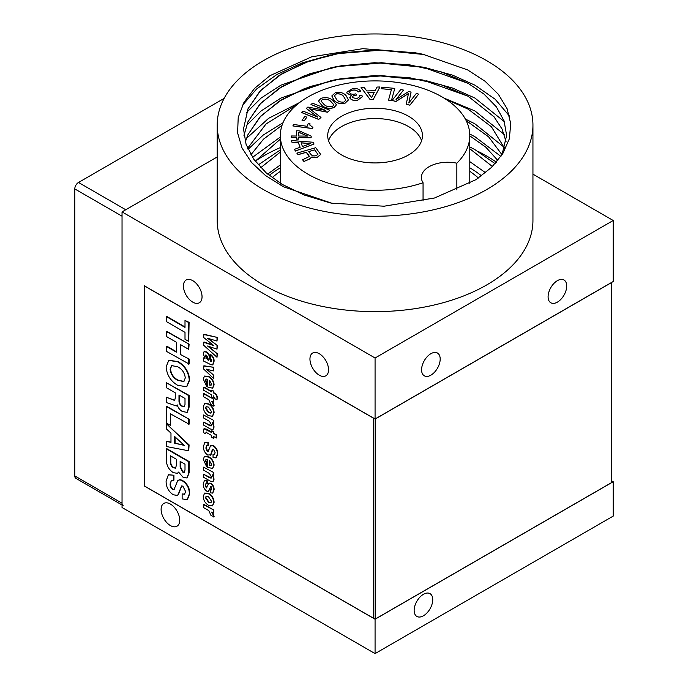<?xml version="1.0" encoding="UTF-8"?>
<svg xmlns="http://www.w3.org/2000/svg" width="688" height="688" viewBox="0 0 688 688"><rect width="100%" height="100%" fill="white"/><g stroke="black" fill="none" stroke-linecap="round" stroke-linejoin="round"><path stroke-width="1.03" d="M122.043 505.001L75.869 478.341A5.263 3.036 -60 0 1 74.786 475.933L74.786 188.916A5.263 3.036 -60 0 1 78.501 182.466L125.758 209.754L217.202 156.959L122.043 211.904L122.043 507.512L375.072 653.6L613.214 516.103L613.214 481.738L375.072 619.226L375.072 653.6M74.786 475.933L122.043 503.22L122.043 216.195L74.786 188.916M122.043 503.22A5.263 3.036 120 0 0 123.126 505.628M78.501 182.466L224.133 98.393M423.447 615.786A13.158 7.594 120 0 0 432.038 604.193A13.158 7.594 120 0 0 430.026 593.658A13.158 7.594 120 0 0 423.447 594.303A13.158 7.594 120 0 0 414.847 605.896A13.158 7.594 120 0 0 416.868 616.439A13.158 7.594 120 0 0 423.447 615.786M557.4 302.127A13.158 7.594 120 0 0 566 290.534A13.158 7.594 120 0 0 563.979 279.999A13.158 7.594 120 0 0 557.4 280.644A13.158 7.594 120 0 0 548.809 292.237A13.158 7.594 120 0 0 550.821 302.78A13.158 7.594 120 0 0 557.4 302.127M430.886 375.175A13.158 7.594 120 0 0 439.477 363.582A13.158 7.594 120 0 0 437.465 353.039A13.158 7.594 120 0 0 430.886 353.692A13.158 7.594 120 0 0 422.294 365.285A13.158 7.594 120 0 0 424.307 375.829A13.158 7.594 120 0 0 430.886 375.175M192.743 280.644A13.158 7.594 -120 0 0 186.164 279.999A13.158 7.594 -120 0 0 184.143 290.534A13.158 7.594 -120 0 0 192.743 302.127A13.158 7.594 -120 0 0 199.314 302.78A13.158 7.594 -120 0 0 201.335 292.237A13.158 7.594 -120 0 0 192.743 280.644M319.258 353.692A13.158 7.594 -120 0 0 312.679 353.039A13.158 7.594 -120 0 0 310.658 363.582A13.158 7.594 -120 0 0 319.258 375.175A13.158 7.594 -120 0 0 325.837 375.829A13.158 7.594 -120 0 0 327.849 365.285A13.158 7.594 -120 0 0 319.258 353.692M170.418 504.08A13.158 7.594 -120 0 0 163.839 503.427A13.158 7.594 -120 0 0 161.818 513.97A13.158 7.594 -120 0 0 170.418 525.563A13.158 7.594 -120 0 0 176.988 526.208A13.158 7.594 -120 0 0 179.009 515.673A13.158 7.594 -120 0 0 170.418 504.08M263.435 189.553A157.87 91.143 0 0 0 435.487 209.315A157.87 91.143 0 0 0 532.942 125.104A157.87 91.143 0 0 0 486.7 60.656A157.87 91.143 0 0 0 314.657 40.902A157.87 91.143 0 0 0 217.202 125.104A157.87 91.143 0 0 0 263.435 189.553M217.202 125.104L217.202 220.495A157.87 91.143 0 0 0 263.435 284.944A157.87 91.143 0 0 0 435.487 304.698A157.87 91.143 0 0 0 532.942 220.495L532.942 125.104M496.444 162.205A157.87 91.143 0 0 0 486.7 156.047A157.87 91.143 0 0 0 478.194 151.48M416.446 53.01A131.563 75.955 0 0 0 415.475 52.821L377.729 49.794L341.016 52.924L309.815 60.845L282.046 73.659L260.838 90.248L247.998 108.781L243.509 128.957L247.998 108.799L259.849 91.315L279.182 75.439L304.612 62.771L333.62 54.335L341.016 52.942L378.237 49.803L416.446 53.01L422.75 54.206L467.582 69.892L485.109 81.279L498.404 94.342L507.082 108.704L510.754 123.737L509.309 138.881L502.79 153.63L491.602 167.33L476.044 179.628L434.498 198.006L384.102 206.202L331.797 203.209L283.533 186.792L265.422 175.466L251.464 162.411L242.03 147.972L237.584 132.853L238.229 117.433L243.948 102.426L254.629 88.322L269.92 75.697L311.69 56.803L362.8 48.676L415.475 52.821M329.896 202.822L303.898 194.902L282.046 184.315L266.101 172.791L253.786 159.246L246.089 144.36L243.509 128.974L246.089 144.342L253.786 159.229L266.101 172.774L282.046 184.298L304.294 195.039L330.79 203.012M243.965 135.407L247.998 121.69L259.849 104.206L279.182 88.331L304.612 75.654L333.62 67.218L341.016 65.833L381.513 62.711L422.69 67.089L468.098 83.343L441.369 71.93L409.119 64.741L374.47 62.72L341.016 65.816L309.815 73.736L282.046 86.542L260.838 103.14L247.998 121.673L243.965 135.398M245.324 141.866L247.998 134.573L259.849 117.098L279.182 101.222L304.612 88.546L333.62 80.109L341.016 78.716L381.513 75.603L422.69 79.971L468.098 96.225L441.369 84.822L409.119 77.632L374.47 75.603L341.016 78.707L309.815 86.628L282.046 99.433L260.838 116.031L247.998 134.564L245.324 141.857M247.62 148.316L266.015 123.978L297.07 104.559M445.79 99.21L468.098 109.117L491.421 126.781L504.605 148.307L491.421 126.764L468.098 109.1L445.729 99.175M297.113 104.524L266.032 123.952L247.611 148.307M250.905 154.774L263.495 139.182L282.071 125.216L263.487 139.165L250.896 154.766M466.395 121.079L468.098 121.991L466.387 121.062M255.248 161.224L280.351 139.157L255.248 161.216M260.778 167.674L280.351 152.048L260.769 167.666M501.948 154.946L506.626 135.398L504.055 120.856L496.349 106.821L484.034 94.101L468.098 83.325L484.034 94.118L496.349 106.838L504.055 120.873L506.626 135.416L501.982 154.903M468.098 96.225L493.993 116.771L502.051 129L506.127 141.857L502.051 128.991L493.993 116.754L468.098 96.217M468.098 122.008L488.6 136.835L502.042 154.766L488.609 136.826L468.098 121.991M469.792 135.863L485.823 147.189L497.871 160.51L485.831 147.18L469.792 135.846M469.792 148.754L492.419 166.53L469.792 148.737M481.505 175.844A131.563 75.955 0 0 0 469.792 167.786M485.547 172.714L469.792 161.628M168.543 474.737L173.926 475.236L173.926 480.198L171.252 480.267L170.486 483.561C170.332 485.917 171.226 487.852 173.178 489.349L174.184 489.478M171.441 480.172L170.486 483.561M178.424 480.19L177.659 480.757C178.923 479.656 180.591 479.751 182.655 481.041L183.025 480.826C187.6 484.042 189.819 488.377 189.664 493.838L187.42 499.479M178.029 480.542C179.293 479.441 180.961 479.536 183.025 480.826M182.655 481.041C187.231 484.257 189.441 488.592 189.295 494.053L187.239 499.6L182.139 498.92L182.139 493.958L184.762 494.13M181.718 485.926L178.493 494.38L177.47 495.274M166.393 448.843L188.718 461.734L188.718 473.017L187.05 477.971L183.12 477.343L178.57 472.08L177.461 473.344L173.247 472.639C168.646 469.517 166.358 465.217 166.393 459.747L166.763 448.628L189.097 461.519L189.097 472.802L187.222 477.85M178.665 472.329L177.642 473.224M166.393 423.731L189.097 444.904L188.718 450.803L166.393 446.529L166.393 441.369L170.977 442.393L170.977 433.122L166.393 428.908L166.393 423.731L188.718 445.119L188.718 450.803M166.393 441.369L170.977 442.092M168.973 360.254L178.072 361.621C185.055 365.681 188.925 371.821 189.664 380.034L186.801 386.647M204.611 480.456L207.243 480.714L207.243 483.69L205.832 483.776L205.325 485.47L206.925 487.818M206.039 483.707L205.695 485.255M208.997 483.105L210.872 483.217C213.082 484.859 214.166 487.027 214.106 489.693L212.79 492.961M205.325 485.47L206.314 487.955L208.791 483.191L210.502 483.432C212.712 485.074 213.787 487.242 213.736 489.908L212.609 493.09L210.304 492.832L210.304 489.856L211.414 489.822M211.139 486.339L208.559 491.292M213.736 479.355L212.936 481.652L210.304 481.136L203.605 477.266L203.605 474.29L209.548 477.721L211.13 478.134L211.508 477.059L209.436 473.49L203.605 470.128L203.605 467.152L213.77 472.587L213.77 475.503L212.248 475.055L214.106 479.14L213.108 481.531M212.626 474.84L214.106 479.14M203.605 474.29L211.302 477.979M206.219 459.266L205.867 460.53L206.899 463.265L206.899 466.24L206.52 466.455L203.261 459.36L204.456 456.428L208.559 457.124C211.706 458.948 213.435 461.7 213.736 465.398L212.532 468.511L207.724 467.307L207.724 459.618L206.022 459.343L205.497 460.745L206.52 463.48L206.52 466.455M204.646 456.333L208.928 456.909C212.076 458.733 213.805 461.485 214.106 465.183L212.712 468.399M203.975 393.562L213.77 399.212L213.77 401.973L211.715 401.216L214.088 405.946L210.992 404.596L208.774 399.737L203.605 396.752L203.975 393.562M212.721 401.801L214.106 405.507M203.605 387.232L211.508 391.79L211.508 390.208L213.392 391.3L213.392 392.882L214.269 393.39C216.144 394.568 217.055 396.254 217.004 398.447L216.935 399.883L214.768 398.636L213.392 395.858L213.392 397.845L211.508 396.752L211.508 394.792L203.605 390.225L203.975 387.017L211.508 391.36M211.508 390.208L213.77 391.085L213.77 392.667L214.647 393.175C216.522 394.353 217.425 396.039 217.374 398.232L216.935 399.883M213.77 396.073L213.392 397.845M206.219 378.95L205.867 380.215L206.899 382.949L206.899 385.925L206.52 386.14L203.261 379.045L204.456 376.112L208.559 376.809C211.706 378.632 213.435 381.384 213.736 385.082L212.532 388.195L207.724 386.991L207.724 379.303L206.022 379.028L205.497 380.43L206.52 383.164L206.52 386.14M204.646 376.018L208.928 376.594C212.076 378.417 213.805 381.169 214.106 384.867L212.712 388.084M203.605 342.22L213.865 345.651L203.605 337.455L203.975 334.265L217.374 337.438L217.004 341.05L207.552 338.238L217.374 345.574L217.004 349.16L207.552 346.004L217.374 353.847L217.004 357.287L203.605 345.187L203.975 342.005L213.134 345.066M208.576 338.548L217.374 345.574M208.576 346.348L217.374 353.847M373.584 418.227L144.437 285.933L144.437 485.986L373.584 618.28L373.653 418.184L373.584 618.28M203.605 357.88L204.869 358.267L203.261 353.727L204.026 351.714L206.366 352.136C208.309 353.494 209.341 355.395 209.462 357.855L210.571 361.467L211.68 360.357L210.304 357.786L210.485 354.913C212.712 356.556 213.796 358.723 213.736 361.415L212.678 364.924L210.949 364.7L203.605 361.054L203.605 357.88L205.239 358.052M204.224 351.62L206.735 351.921C208.679 353.279 209.711 355.18 209.831 357.64L210.941 361.252L211.5 361.449M210.304 354.81L210.855 354.698C213.091 356.341 214.174 358.508 214.106 361.2L212.859 364.795M203.975 365.801L213.77 367.289L213.392 370.927L206.366 369.155L213.77 375.304L213.77 378.589L203.605 368.992L203.975 365.801M207.217 369.361L213.77 375.304M204.775 403.4L208.877 403.925C212.153 405.92 213.891 408.844 214.106 412.697L212.592 416.163M213.736 427.196L212.936 429.501L210.304 428.977L203.605 425.107L203.605 422.131L209.548 425.562L211.13 425.975L211.508 424.909L209.436 421.34L203.605 417.969L203.605 414.993L213.77 420.428L213.77 423.344L212.248 422.896L214.106 426.981L213.108 429.372M212.626 422.681L214.106 426.981M203.605 422.131L211.302 425.829M204.198 428.693L206.615 429.192L211.508 432.021M213.392 438.299L211.508 437.207L211.508 435.418L206.116 432.313L205.497 433.732L203.502 432.589L203.433 430.817L203.992 428.762L211.508 432.442L211.878 430.748L213.77 431.84L213.77 433.32L216.514 434.911L216.514 437.886L213.392 436.51L213.392 438.299L213.77 436.725M206.495 432.098L205.497 433.732M205.067 442.229L208.275 442.444L208.275 445.618L206.563 445.764L205.841 448.069L208.309 451.603M206.761 445.686L206.211 447.854M210.967 445.506L210.365 445.953L213.736 445.798C216.548 447.888 217.872 450.623 217.718 454.003L216.195 457.778M210.734 445.738L213.736 445.798M213.366 446.013C216.17 448.103 217.503 450.838 217.348 454.218L216.015 457.898L213.048 457.529L213.048 454.364L214.639 454.381M212.919 449.126L211.01 454.605L210.253 455.267M204.775 493.029L208.877 493.563C212.153 495.558 213.891 498.482 214.106 502.335L212.592 505.792M203.975 504.416L213.77 510.066L213.77 512.827L211.715 512.07L214.088 516.8L210.992 515.45L208.774 510.591L203.605 507.606L203.975 504.416M212.721 512.655L214.106 516.361M166.393 316.643L185.003 327.385L185.003 320.436L188.718 322.586L188.718 341.429L185.003 339.279L185.003 332.338L166.393 321.597L166.763 316.428L185.003 326.955M185.003 320.436L189.097 322.371L188.718 341.429M166.393 346.382L176.412 352.17L176.412 342.254L166.393 336.466L166.763 331.298L189.097 344.189L188.718 349.358L180.419 344.568L180.419 354.483L189.097 359.059L189.097 364.021L166.393 351.344L166.763 346.167L176.412 351.74M180.789 344.783L180.789 354.268M166.393 382.743L188.718 395.634L188.718 407.382L187.084 412.396L182.44 411.51C179.955 410.194 178.218 407.993 177.22 404.888L176.377 405.963L166.393 402.575L166.393 397.251L174.589 400.433L175.268 398.128L175.268 392.822L166.393 387.697L166.393 382.743L189.097 395.419L189.097 407.167L187.265 412.275M177.306 405.215L176.558 405.843M166.393 397.251L174.761 400.296M170.4 425.382L166.393 423.068L166.763 406.324L189.097 419.216L189.097 424.169L170.4 413.815L170.4 425.382L170.77 414.03M280.351 167.786A131.563 75.955 0 0 0 269.214 175.397M280.351 164.922L267.649 174.107M375.072 419.001L375.072 357.984L613.214 220.495L613.214 281.504L375.072 419.001L144.368 285.804L144.368 486.029L375.072 619.226M375.072 357.984L122.043 211.904M613.214 220.495L532.942 174.15M280.351 147.576A157.87 91.143 0 0 0 255.368 161.069M611.658 480.835L613.214 481.738M375.149 419.044L375.149 619.097L611.658 482.546L611.658 282.493L375.149 419.044L373.653 418.184M375.149 619.097L373.653 618.237M258.241 164.896L280.351 149.915M469.792 146.922L474.909 149.606L495.136 163.675M252.505 157.354L280.351 137.032M469.749 134.014L474.909 136.714L500.941 156.434M248.067 149.33L263.186 135.106L283 122.748M465.337 119.015L474.909 123.823L504.313 147.413M246.416 138.46L268.587 118.336L299.65 102.503M444.078 98.126L474.909 110.931L504.313 134.521M246.416 125.569L261.173 110.897L280.91 98.057L331.134 80.625M331.926 80.47L337.498 79.438L380.49 75.964L424.384 80.333M426.147 80.685L452.566 88.047L474.909 98.049L504.313 121.63M246.416 112.677L261.173 98.006L280.91 85.166L331.134 67.734M331.926 67.579L337.498 66.547L380.49 63.081L424.384 67.441M425.15 67.596L452.566 75.155L474.909 85.157L495.154 99.235L509.55 116.152M242.365 105.445L256.572 89.019L276.954 74.459L302.161 62.909L331.134 54.842M331.926 54.687L337.498 53.655L380.533 50.19L424.47 54.567M217.004 354.062L217.004 357.287M217.004 345.789L217.004 349.16M203.605 334.48L217.374 337.438M217.004 337.653L217.004 341.05M206.477 355.18L205.325 355.945L207.509 359.738L208.421 360.263L207.767 357.304L206.477 355.18L205.66 355.068M207.509 359.738L208.258 359.747M205.867 354.999L205.695 355.73L207.888 359.523M213.392 375.519L213.392 378.804M203.605 366.016L213.77 367.289M213.392 367.504L213.392 370.927M211.508 383.852L209.444 380.292L209.444 385.048L210.975 385.28L211.508 383.852M209.814 380.567L209.814 384.833L211.147 385.151M213.736 405.722L213.719 406.161M203.605 393.777L213.77 399.212M213.392 399.427L213.392 402.188M203.261 406.866L204.577 403.495L208.507 404.14C211.775 406.135 213.521 409.059 213.736 412.912L212.411 416.274L208.507 415.647C205.23 413.651 203.485 410.727 203.261 406.866M208.507 407.115L206.099 406.634L205.497 408.165L208.507 412.671L210.898 413.153L211.508 411.639L208.507 407.115M206.297 406.548L205.867 407.95L208.877 412.456L211.07 413.024M203.605 414.993L213.77 420.428M213.392 420.643L213.392 423.559M206.116 432.313L205.867 432.769M211.508 430.963L213.392 432.055L213.392 433.535L216.514 434.911M216.144 435.126L216.144 438.101M213.048 454.364L214.467 454.51L215.112 452.652L213.478 449.255L211.887 450.821L210.64 454.82L207.716 455.043C204.74 452.859 203.313 449.978 203.433 446.4L204.878 442.332L208.275 442.444M210.451 455.172L211.01 454.605M213.478 449.255L212.721 449.204M205.841 448.069L207.449 451.724L209.376 448.877L210.365 445.953M207.896 442.659L207.896 445.833M211.508 464.168L209.444 460.607L209.444 465.363L210.975 465.595L211.508 464.168M209.814 460.883L209.814 465.148L211.147 465.466M203.605 467.152L213.77 472.587M213.392 472.802L213.392 475.718M210.304 489.856L211.242 489.968L211.68 488.738L210.769 486.554L208.387 491.421L206.753 491.18C204.259 489.297 203.098 486.855 203.261 483.845L204.422 480.551L207.131 480.654M206.753 480.869L207.243 480.714M206.864 480.929L206.864 483.905M203.261 496.504L204.577 493.133L208.507 493.778C211.775 495.773 213.521 498.697 213.736 502.55L212.411 505.912L208.507 505.276C205.23 503.289 203.485 500.357 203.261 496.504M208.507 496.753L206.099 496.272L205.497 497.802L208.507 502.309L210.898 502.79L211.508 501.268L208.507 496.753M206.297 496.177L205.867 497.587L208.877 502.094L211.07 502.661M213.736 516.576L213.719 517.015M203.605 504.631L213.77 510.066M213.392 510.281L213.392 513.042M180.419 354.483L189.097 359.059M188.718 359.274L188.718 364.236M166.393 331.513L189.097 344.189M188.718 344.404L188.718 349.358M166.109 366.859L168.784 360.357L177.702 361.836C184.685 365.896 188.555 372.036 189.295 380.249L186.62 386.759L177.702 385.306C170.71 381.229 166.849 375.08 166.109 366.859M177.702 366.799L171.57 365.577L170.117 369.164C170.753 374.289 173.281 378.022 177.702 380.344L183.791 381.565L185.287 377.918C184.633 372.801 182.105 369.095 177.702 366.799M171.768 365.474L170.486 368.949C171.131 374.074 173.66 377.807 178.072 380.129L183.971 381.453M178.992 394.972L178.992 400.855C178.957 403.228 179.955 405.043 181.993 406.29L184.246 406.711L185.003 404.553L185.003 398.438L178.992 394.972M179.362 395.187L179.362 400.64C179.327 403.013 180.325 404.828 182.363 406.075L184.418 406.582M166.393 406.539L189.097 419.216M188.718 419.431L188.718 424.384M174.692 443.21L184.238 445.385L174.692 436.57L174.692 443.21L183.808 444.99M175.07 436.914L175.07 442.995M170.4 455.783L170.4 461.7C170.246 464.245 171.235 466.258 173.385 467.754L175.56 468.175L176.412 465.131L176.412 459.257L170.4 455.783M180.136 461.407L180.136 467.1L182.612 472.088L184.307 472.398L185.003 469.878L185.003 464.211L180.136 461.407M170.77 455.998L170.77 461.485C170.615 464.03 171.613 466.043 173.754 467.539L175.732 468.046M180.505 461.622L180.505 466.885L182.982 471.873L184.479 472.269M182.139 493.958L184.573 494.259L185.571 491.464L182.853 486.115L181.529 486.012L178.115 494.595L177.289 495.394L173.238 494.775C168.397 491.387 166.023 486.803 166.109 481.024L168.354 474.84L173.926 475.236M170.117 483.776C169.962 486.132 170.856 488.067 172.808 489.564L173.995 489.598L177.659 480.757M173.548 475.451L173.548 480.413M423.06 182.741A26.316 15.188 180 0 1 421.4 177.435A26.316 15.188 180 0 1 456.849 163.194A94.72 54.687 0 0 0 469.792 135.588A94.72 54.687 0 0 0 441.971 96.879A94.72 54.687 0 0 0 338.771 85.08A94.72 54.687 0 0 0 280.351 135.588A94.72 54.687 0 0 0 308.164 174.305A94.72 54.687 0 0 0 423.06 182.741L423.06 200.939M272.13 177.667A123.668 71.397 180 0 1 280.351 171.329M341.618 154.946A47.36 27.339 0 0 0 393.218 160.846A47.36 27.339 0 0 0 422.432 135.588A47.36 27.339 0 0 0 408.526 116.238A47.36 27.339 0 0 0 356.926 110.338A47.36 27.339 0 0 0 327.712 135.588A47.36 27.339 0 0 0 341.618 154.946M328.563 140.748A47.36 27.339 180 0 1 361.148 119.764A47.36 27.339 180 0 1 408.526 126.549A47.36 27.339 180 0 1 421.581 140.748M320.703 154.404L317.417 157.242L311.931 157.01L309.316 159.195L303.933 161.465L302.557 159.779L309.402 156.477L308.293 154.611L306.28 152.263L298.11 154.602L296.846 153.123L315.74 147.722L320.703 154.465L317.417 157.156L311.982 157.32M309.402 156.52L306.28 152.349L298.11 154.688L296.846 153.123M311.174 136.104L311.139 137.738L298.721 137.643L298.687 139.165L296.425 139.148L296.459 137.54L291.196 137.505L291.222 135.983L296.494 136.026L296.605 130.806L299.151 130.823L311.174 136.104L311.139 137.652L298.721 137.557L298.687 139.079L296.425 139.062M296.459 137.626L291.196 137.505M348.412 100.009L344.937 103.312C339.795 104.155 336.105 103.028 333.852 99.923L331.822 95.993M381.195 88.683L381.616 87.161L394.774 88.374L391.481 100.422L388.514 100.156L391.395 89.621L381.195 88.683L391.369 89.707M411.071 92.106L408.844 102.89L416.3 93.491L418.657 94.118L409.902 105.135L406.23 104.163L408.5 93.465L395.91 101.437L392.117 100.431L400.872 89.406L403.486 90.102L396.03 99.493L408.724 91.487L411.071 92.106L408.844 102.976M418.657 94.118L409.902 105.221L406.23 104.163M408.5 93.551L395.91 101.523L392.117 100.431M403.486 90.102L396.202 99.356M379.931 86.972L373.274 99.442L370.101 99.545L361.071 87.557L364.193 87.462L366.764 90.954L375.106 90.696L377.041 87.066L379.931 86.972L373.274 99.356L370.101 99.459L361.071 87.557M360.744 91.452L358.035 91.874C357.218 90.36 355.472 89.758 352.806 90.085C350.347 90.489 349.341 91.401 349.779 92.82C350.639 94.075 352.23 94.497 354.552 94.101L355.868 93.852L356.453 95.116L355.636 95.236C353.271 95.494 352.273 96.26 352.643 97.55L356.754 98.78L359.497 96.819L359.231 95.787L361.94 95.365L362.301 96.759L357.657 100.13C353.924 100.766 351.37 100.078 349.986 98.074L351.396 95.417L347.062 93.224L346.812 92.201L352.419 88.657C356.59 88.141 359.36 89.044 360.71 91.375L358.035 91.96C357.218 90.446 355.472 89.844 352.806 90.171C350.347 90.575 349.341 91.487 349.779 92.906M356.453 95.116L355.636 95.322C353.271 95.58 352.273 96.346 352.643 97.636M359.497 96.862L359.231 95.787M362.301 96.802L357.657 100.216C353.924 100.852 351.37 100.164 349.986 98.16L349.788 97.318M351.396 95.503L347.062 93.31L346.812 92.244M336.458 104.808L334.11 107.577C329.414 109.031 325.398 108.386 322.061 105.642L318.475 101.17M325.14 110.278L311.002 104.559L312.576 103.174L329.844 110.252L327.479 112.204L309.669 108.893M329.844 110.166L327.479 112.118L309.669 108.807L320.995 117.459L318.682 119.445L301.404 112.462L302.987 111.078L317.701 117.037L306.28 108.446L307.854 107.061L325.716 110.433L311.002 104.473M317.701 117.123L316.463 116.281M306.865 117.115L304.234 120.882L302.058 120.374L304.689 116.521L306.865 117.115M310.047 123.831L309.806 124.992L312.894 127.418L312.472 128.493L292.882 125.938L293.441 124.502L307.132 126.282L308.181 123.591L310.047 123.831L309.806 125.035M312.894 127.418L312.472 128.579L292.882 125.938M300.097 147.284L298.36 142.717L291.936 142.21L291.325 140.515L313.332 142.27L314.003 144.041L295.298 151.007L294.645 149.279L300.123 147.275L298.36 142.631L291.936 142.124L291.325 140.515M314.003 144.041L295.298 151.093L294.645 149.279M469.792 171.329A123.668 71.397 180 0 1 478.435 178.029M456.849 163.194L456.849 189.931M394.774 88.374L391.481 100.422M391.481 100.336L388.514 100.07M371.529 97.662L374.358 92.183L367.753 92.39L371.529 97.662M374.306 92.269L367.813 92.476M349.788 97.361L349.986 98.16M352.48 96.913L352.643 97.55M349.607 92.14L349.779 92.82M335.348 92.674C340.465 91.839 344.138 92.966 346.374 96.053L348.412 99.966L344.937 103.226C339.795 104.069 336.105 102.942 333.852 99.837L331.822 95.95L335.348 92.674M343.871 96.81C342.478 94.523 339.975 93.534 336.38 93.835L334.411 95.692L336.355 99.081C337.748 101.377 340.25 102.383 343.862 102.073L345.823 100.216L343.871 96.896C342.478 94.609 339.975 93.62 336.38 93.921L334.411 95.735M345.823 100.259L343.871 96.896M320.857 98.393C325.527 96.948 329.526 97.593 332.846 100.328L336.458 104.765L334.11 107.491C329.414 108.945 325.398 108.3 322.061 105.556L318.475 101.127L320.857 98.393M330.773 101.334C328.563 99.296 325.777 98.676 322.405 99.476L321.004 101.067L324.134 104.55C326.353 106.597 329.148 107.225 332.528 106.416L333.912 104.825L330.773 101.42C328.563 99.382 325.777 98.762 322.405 99.562L321.004 101.11M333.912 104.868L330.773 101.42M316.463 116.195L306.28 108.36M320.995 117.459L318.682 119.445M318.682 119.359L301.404 112.376M306.865 117.029L304.234 120.882M304.234 120.796L302.058 120.288M298.841 132.259L298.755 136.035L307.803 136.104L298.841 132.259L298.755 136.035M307.596 136.104L298.841 132.345M310.744 143.525L301.052 142.812L302.453 146.484L310.744 143.525M310.546 143.594L301.086 142.898M311.931 156.924L309.316 159.109L304.466 161.224L303.933 161.379L302.557 159.779M314.691 149.838L308.568 151.592L310.692 154.069C311.707 155.66 313.504 156.21 316.067 155.703L317.908 154.301L314.691 149.838L308.628 151.661M317.899 154.344L314.691 149.924M280.351 135.588L280.351 185.098M469.792 135.588L469.792 183.429"/></g></svg>
